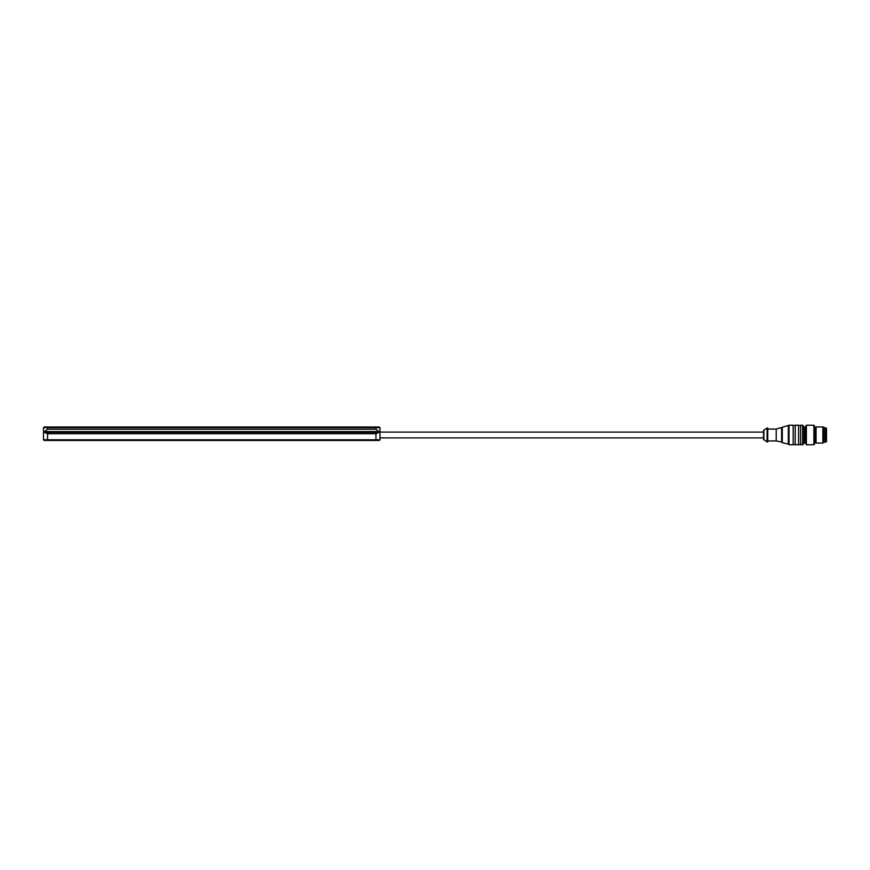 <?xml version="1.0" encoding="UTF-8"?>
<svg xmlns="http://www.w3.org/2000/svg" width="870" height="870" viewBox="0 0 870 870"><rect width="100%" height="100%" fill="white"/><g stroke="black" fill="none" stroke-linecap="round" stroke-linejoin="round"><path stroke-width="1.3" d="M823.738 427.801L823.738 442.199L825.086 442.199L825.086 427.801L822.868 426.92L822.868 443.08L816.071 443.08L816.071 426.92L822.868 426.92M379.983 437.893L763.577 437.893L763.577 432.107L379.983 432.107M763.871 439.915L763.871 430.084L763.577 439.361L767.079 441.927L767.079 428.073L767.753 428.073L767.753 441.927L767.079 441.927M767.753 440.927L776.214 440.927L776.214 429.073L789.014 425.245L793.19 425.245L793.19 444.755L789.014 444.755L789.014 425.245M776.214 440.927L781.619 442.069L781.619 427.931M781.619 442.069L782.293 442.743L782.293 427.257M782.293 442.743L788.34 444.081L788.34 425.919M795.202 444.755L795.202 425.245L798.573 425.245L798.573 444.755L795.202 444.755M802.608 444.755L800.585 444.755L800.585 425.245L802.608 425.245L803.956 426.583L803.956 443.417L802.608 444.755L802.608 425.245M805.163 441.329L803.956 441.329L803.956 428.671L805.163 428.671M806.381 444.755L805.163 442.645L805.163 427.355L806.381 425.245L813.918 425.245L813.918 444.755L806.381 444.755L806.381 425.245M813.918 444.755L814.592 444.081L814.592 425.919L813.918 425.245M825.086 442.003L826.5 441.873L826.5 428.127L825.086 427.996M379.309 426.996L379.983 427.659L379.983 439.774L379.309 440.448L379.983 439.774L43.5 439.774L43.5 427.659L43.5 431.705L43.5 427.659L44.174 426.996L43.5 427.659L44.174 426.996L43.5 427.659L379.983 427.659L379.309 426.996L44.174 426.996M44.174 440.448L43.5 439.774L44.174 440.448L43.5 439.774L44.174 440.448L379.309 440.448M47.535 433.717L44.533 432.379L44.533 431.563L47.535 429.236L375.949 429.236L378.961 431.563L378.961 432.379L375.949 433.717L47.535 433.717L47.535 440.448M43.5 439.774L43.5 431.705M378.961 432.379L44.533 432.379M44.533 431.563L378.961 431.563M815.353 442.254L815.712 427.551L815.712 442.449L814.994 442.254L814.592 427.344M47.535 429.236L47.535 426.996M375.949 429.236L375.949 426.996M375.949 433.717L375.949 440.448M826.163 440.59L826.163 429.41M826.5 435L826.5 429.04M763.577 432.107L763.577 430.639M763.577 437.893L763.577 439.361M763.871 430.084L767.079 428.073M767.753 429.073L776.214 429.073M788.34 444.081L789.014 444.755M795.202 425.441L793.19 425.441M795.202 444.559L793.19 444.559M800.585 425.441L798.573 425.441M800.585 444.559L798.573 444.559M815.712 442.449L816.071 443.08M815.712 427.551L816.071 426.92M823.738 442.199L822.868 443.08"/></g></svg>
